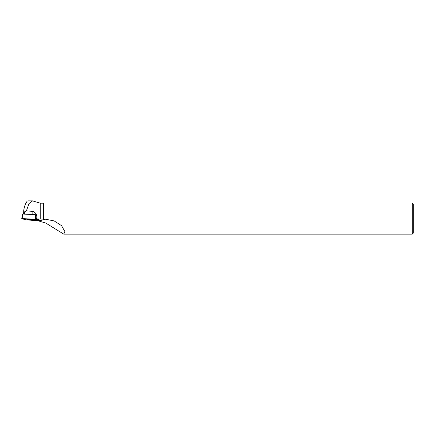 <?xml version="1.0" encoding="UTF-8"?>
<svg xmlns="http://www.w3.org/2000/svg" width="435" height="435" viewBox="0 0 435 435"><rect width="100%" height="100%" fill="white"/><g stroke="black" fill="none" stroke-linecap="round" stroke-linejoin="round"><path stroke-width="0.65" d="M21.793 218.626L22.702 214.036L35.409 214.689L35.833 219.305L21.788 218.664L26.241 219.838L38.818 220.48L39.786 220.425L35.833 219.305M28.144 219.262A3.741 0.304 -178.5 0 0 27.046 219.447A3.741 0.304 -178.5 0 0 29.341 219.789A3.741 0.304 -178.5 0 0 33.43 219.827A3.741 0.304 -178.5 0 0 34.528 219.637A3.741 0.304 -178.5 0 0 32.212 219.3A3.741 0.304 -178.5 0 0 28.144 219.262M24.463 214.129L24.507 212.536L23.729 210.312L23.631 214.085M27.889 200.883L32.576 200.883L29.02 203.526L26.399 210.883L32.891 211.383C36.1 212.731 37.334 215.238 36.594 218.892A8.173 0.658 1.5 0 1 35.86 218.881L39.748 219.979L39.824 220.442M40.237 219.077L43.522 219.164L43.522 203.183L40.237 203.183L40.237 219.077L36.594 218.892M32.576 200.883L40.237 203.183M26.399 210.883L24.507 212.536M23.729 210.312C24.393 206.533 25.344 203.825 26.578 202.193L26.975 201.378M28.155 200.883L26.91 201.144L26.899 201.682M38.835 221.013L45.805 223.079L63.733 234.128L412.277 234.133L412.277 203.036L43.669 203.036L43.669 219.153L45.403 219.196L38.835 221.013L28.253 219.941M63.733 234.128L64.929 231.665L61.558 225.673L54.174 220.926L45.403 219.196M412.277 234.133L413.25 233.16L413.25 204.01L412.277 203.036M35.436 214.7L35.86 218.881M33.288 219.381A3.703 0.299 1.5 0 1 30.798 219.398A3.703 0.299 1.5 0 1 28.297 219.256M25.736 219.784L39.786 220.425L35.833 219.305L22.756 218.615L21.788 218.664L25.736 219.784M39.786 220.425L39.748 219.979M22.702 214.036L22.756 218.615M35.333 219.251L35.278 214.678M32.891 211.383L32.81 214.553M22.435 214.047L21.75 218.647"/></g></svg>
